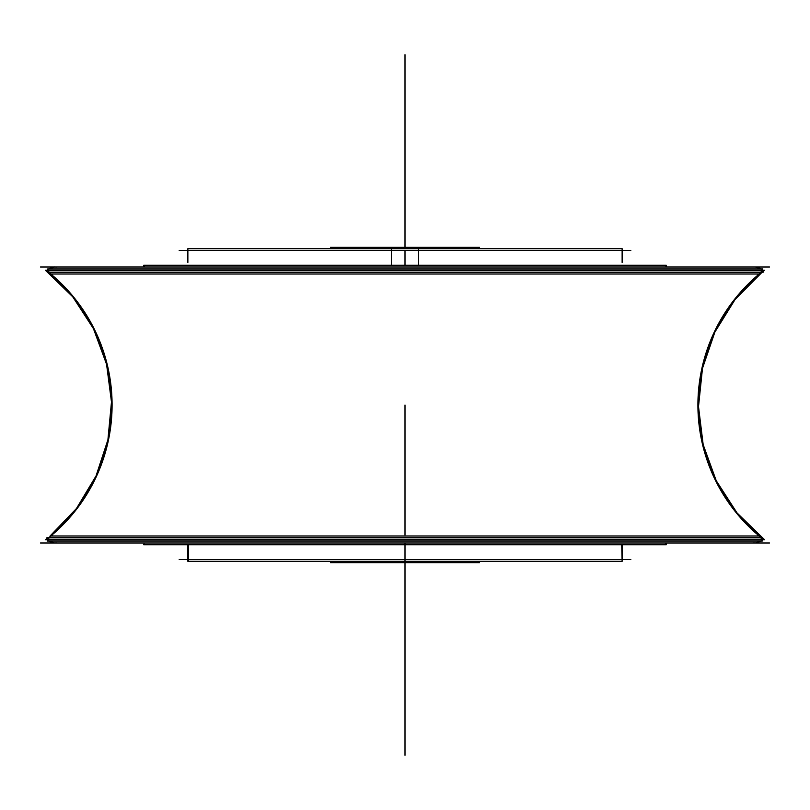 <?xml version="1.0" encoding="UTF-8"?>
<svg xmlns="http://www.w3.org/2000/svg" width="810" height="810" viewBox="0 0 810 810"><rect width="100%" height="100%" fill="white"/><g stroke="black" fill="none" stroke-linecap="round" stroke-linejoin="round"><path stroke-width="1.21" d="M144.22 266.996L144.22 265.224L666.296 265.224L665.779 266.996M40.5 266.996L769.5 266.996M49.896 268.93A8.282 8.262 -90 0 1 55.212 266.996M47.537 272.2L762.463 272.2M760.104 268.93A8.282 8.262 -90 0 0 754.788 266.996M760.813 268.93A8.282 8.282 0 0 0 755.477 266.996A8.282 8.282 0 0 1 760.813 268.93A8.282 8.282 0 0 0 755.477 266.996A8.282 8.282 0 0 1 760.813 268.93A8.282 8.282 0 0 0 755.477 266.996L760.813 268.93L755.477 266.996M757.745 274.995A8.282 8.262 -90 0 0 762.088 268.93L762.797 268.93L762.342 270.641L762.797 268.93L47.911 268.93A8.282 8.262 -90 0 0 52.255 274.995M759.912 274.023L50.088 274.023A170.373 170.373 0 0 1 50.088 535.977L759.912 535.977A170.373 170.373 0 0 1 759.912 274.023L50.088 274.023A170.373 170.373 0 0 1 50.088 535.977L759.912 535.977A170.373 170.373 0 0 1 759.912 274.023A170.373 170.373 0 0 0 759.912 535.977L50.088 535.977A170.373 170.373 0 0 0 50.088 274.023A170.373 170.373 0 0 1 50.088 535.977L759.912 535.977A170.373 170.373 0 0 1 759.912 274.023L50.088 274.023A170.373 170.373 0 0 1 50.088 535.977L759.912 535.977A170.373 170.373 0 0 1 759.912 274.023M762.149 272.2L735.126 299.447L714.896 332.059L702.483 368.368L698.503 406.539L703.171 444.629L716.242 480.715L737.059 512.953L764.569 539.723A170.373 170.373 0 0 1 762.149 272.2A170.373 170.373 0 0 0 764.569 539.723L763.86 539.723A170.373 170.039 -90 0 1 763.86 270.277L45.431 270.277L72.697 296.754L93.423 328.617L106.566 364.277L111.476 401.973L107.912 439.81L96.036 475.936L76.454 508.518L50.048 536.017A8.282 8.282 0 0 1 50.088 535.977A8.282 8.282 0 0 0 50.048 536.017A8.282 8.282 0 0 1 50.088 535.977M764.569 539.723L46.14 539.723A170.373 170.039 -90 0 0 46.14 270.277L72.697 296.754L93.423 328.617L106.566 364.277L111.476 401.973L107.912 439.81L96.036 475.936L76.454 508.518L50.048 536.017M757.745 535.005A8.282 8.262 -90 0 1 762.088 541.07L47.203 541.07L47.658 539.359L47.203 541.07L47.911 541.07A8.282 8.262 -90 0 1 52.255 535.005M55.212 543.004A8.282 8.262 -90 0 1 49.896 541.07M754.788 543.004A8.282 8.262 -90 0 0 760.104 541.07M47.537 537.799L46.899 537.972M47.102 538.407L45.431 539.723L47.102 538.407L46.828 537.799L762.463 537.799M49.187 541.07A8.282 8.282 0 0 0 54.523 543.004A8.282 8.282 0 0 1 49.187 541.07A8.282 8.282 0 0 0 54.523 543.004A8.282 8.282 0 0 1 49.187 541.07L54.523 543.004A8.282 8.282 0 0 1 49.187 541.07A8.282 8.282 -90 0 0 56.275 542.822M40.5 543.004L769.5 543.004M665.779 543.004L665.779 544.776L143.704 544.776L144.22 543.004M330.622 561.33L330.622 562.656L330.48 561.33L330.48 562.656L479.52 562.656L479.378 561.33M179.182 559.568L630.818 559.568M187.869 559.568L187.869 544.776L187.869 561.33L622.131 561.33L621.705 544.776M188.295 544.776L188.295 561.33L187.869 544.776M409.678 248.67L409.678 247.344L330.48 247.344L330.48 248.67M400.322 248.67L400.322 247.344L479.52 247.344L479.52 248.67M630.818 250.432L179.182 250.432M418.638 265.224L418.638 248.67L187.869 248.67L187.869 262.44M391.362 265.224L391.362 248.67L622.131 248.67L622.131 262.44M666.296 266.996L666.296 265.224L666.296 266.996M405 405L405 535.005L405 405M405 543.004L405 755.315L405 543.004M405 247.344L405 54.685L405 247.344M54.523 266.996L49.187 268.93A8.282 8.282 -90 0 1 56.275 267.178M764.569 270.277A170.373 170.373 0 0 0 762.899 271.593A170.373 170.373 0 0 1 764.569 270.277L762.899 271.593L763.172 272.2L762.899 271.593M47.213 541.07A8.282 8.282 -90 0 1 48.367 537.962M48.367 272.038A8.282 8.282 -90 0 1 47.213 268.93M666.296 544.776L666.296 543.004L666.296 544.776M753.725 542.822A8.282 8.282 90 0 0 755.477 543.004L753.725 542.822M405 187.525L405 241.562L405 187.525M405 634.979L405 568.438L405 634.979M405 583.737L405 619.741L405 583.737M405 562.808L405 619.741L405 562.808M405 632.175L405 574.766L405 632.175C405 635.961 405 635.961 405 632.175L405 574.766L405 632.175C405 635.961 405 635.961 405 632.175M622.131 544.776L622.131 559.568M479.52 561.33L479.52 562.656L479.52 561.33M405 265.224L405 250.432M405 561.33L405 562.656L405 561.33M143.704 266.996L143.704 265.224L143.704 266.996M51.556 274.995L50.088 274.023M48.347 272.028L47.203 268.93L48.347 272.028M762.797 541.07L762.342 539.359L762.797 541.07M52.66 542.791L54.523 543.004M760.813 541.07L755.477 543.004L760.813 541.07M47.314 538.802L47.658 539.359"/></g></svg>
